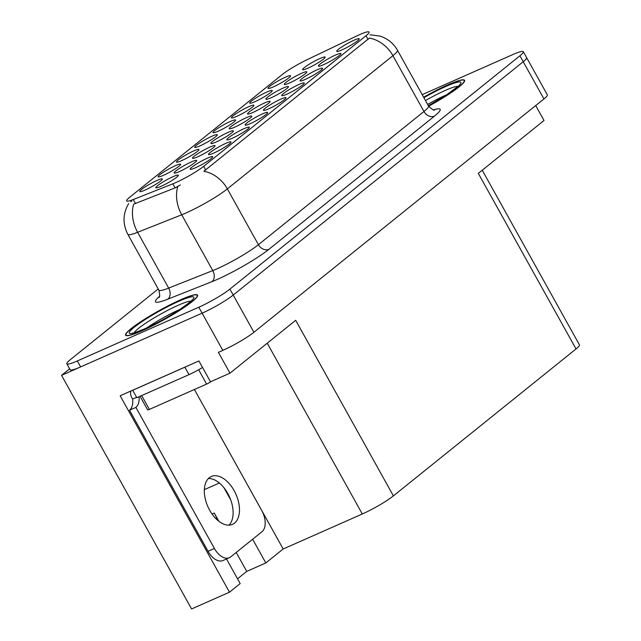 <?xml version="1.0" encoding="UTF-8"?>
<svg xmlns="http://www.w3.org/2000/svg" width="641" height="641" viewBox="0 0 641 641"><rect width="100%" height="100%" fill="white"/><g stroke="black" fill="none" stroke-linecap="round" stroke-linejoin="round"><path stroke-width="0.96" d="M353.992 40.231A12.876 1.611 -29.1 0 0 341.829 46.881A12.876 1.611 -29.1 0 0 336.821 51.416A12.876 1.611 -29.1 0 0 341.965 49.902A12.876 1.611 -29.1 0 0 353.399 43.732A12.876 1.611 -29.1 0 0 359.256 38.933A12.876 1.611 -29.1 0 0 353.992 40.231M264.845 102.824A12.876 1.611 -29.1 0 0 252.682 109.475A12.876 1.611 -29.1 0 0 247.682 114.01A12.876 1.611 -29.1 0 0 252.826 112.496A12.876 1.611 -29.1 0 0 264.252 106.326A12.876 1.611 -29.1 0 0 270.109 101.526A12.876 1.611 -29.1 0 0 264.845 102.824M175.386 165.682A12.876 1.611 -29.1 0 0 163.223 172.325A12.876 1.611 -29.1 0 0 158.215 176.868A12.876 1.611 -29.1 0 0 163.359 175.354A12.876 1.611 -29.1 0 0 174.793 169.176A12.876 1.611 -29.1 0 0 180.65 164.376A12.876 1.611 -29.1 0 0 175.386 165.682M319.899 58.539A12.876 1.611 -29.1 0 0 307.736 65.182A12.876 1.611 -29.1 0 0 302.736 69.717A12.876 1.611 -29.1 0 0 307.88 68.202A12.876 1.611 -29.1 0 0 319.306 62.033A12.876 1.611 -29.1 0 0 325.163 57.233A12.876 1.611 -29.1 0 0 319.899 58.539M157.061 180.417A12.876 1.611 -29.1 0 0 144.898 187.06A12.876 1.611 -29.1 0 0 139.898 191.603A12.876 1.611 -29.1 0 0 145.042 190.089A12.876 1.611 -29.1 0 0 156.468 183.911A12.876 1.611 -29.1 0 0 162.325 179.119A12.876 1.611 -29.1 0 0 157.061 180.417M207.436 158.135A12.876 1.611 -29.1 0 0 195.273 164.785A12.876 1.611 -29.1 0 0 190.273 169.32A12.876 1.611 -29.1 0 0 195.417 167.806A12.876 1.611 -29.1 0 0 206.843 161.636A12.876 1.611 -29.1 0 0 212.7 156.837A12.876 1.611 -29.1 0 0 207.436 158.135M228.14 132.358A12.876 1.611 -29.1 0 0 215.985 139.001A12.876 1.611 -29.1 0 0 210.977 143.536A12.876 1.611 -29.1 0 0 216.121 142.022A12.876 1.611 -29.1 0 0 227.555 135.852A12.876 1.611 -29.1 0 0 233.412 131.052A12.876 1.611 -29.1 0 0 228.14 132.358M283.194 88.065A12.876 1.611 -29.1 0 0 271.039 94.708A12.876 1.611 -29.1 0 0 266.031 99.251A12.876 1.611 -29.1 0 0 271.175 97.736A12.876 1.611 -29.1 0 0 282.601 91.559A12.876 1.611 -29.1 0 0 288.466 86.759A12.876 1.611 -29.1 0 0 283.194 88.065M193.702 150.939A12.876 1.611 -29.1 0 0 181.539 157.59A12.876 1.611 -29.1 0 0 176.531 162.125A12.876 1.611 -29.1 0 0 181.683 160.611A12.876 1.611 -29.1 0 0 193.109 154.441A12.876 1.611 -29.1 0 0 198.966 149.641A12.876 1.611 -29.1 0 0 193.702 150.939M212.019 136.204A12.876 1.611 -29.1 0 0 199.856 142.847A12.876 1.611 -29.1 0 0 194.856 147.39A12.876 1.611 -29.1 0 0 200 145.876A12.876 1.611 -29.1 0 0 211.426 139.698A12.876 1.611 -29.1 0 0 217.283 134.898A12.876 1.611 -29.1 0 0 212.019 136.204M225.752 143.4A12.876 1.611 -29.1 0 0 213.597 150.042A12.876 1.611 -29.1 0 0 208.589 154.585A12.876 1.611 -29.1 0 0 213.733 153.071A12.876 1.611 -29.1 0 0 225.167 146.893A12.876 1.611 -29.1 0 0 231.024 142.102A12.876 1.611 -29.1 0 0 225.752 143.4M262.393 113.922A12.876 1.611 -29.1 0 0 250.23 120.572A12.876 1.611 -29.1 0 0 245.231 125.107A12.876 1.611 -29.1 0 0 250.375 123.593A12.876 1.611 -29.1 0 0 261.8 117.423A12.876 1.611 -29.1 0 0 267.658 112.624A12.876 1.611 -29.1 0 0 262.393 113.922M209.791 147.118A12.876 1.611 -29.1 0 0 197.628 153.768A12.876 1.611 -29.1 0 0 192.629 158.303A12.876 1.611 -29.1 0 0 197.773 156.789A12.876 1.611 -29.1 0 0 209.198 150.619A12.876 1.611 -29.1 0 0 215.055 145.819A12.876 1.611 -29.1 0 0 209.791 147.118M301.55 73.298A12.876 1.611 -29.1 0 0 289.387 79.949A12.876 1.611 -29.1 0 0 284.38 84.484A12.876 1.611 -29.1 0 0 289.532 82.969A12.876 1.611 -29.1 0 0 300.958 76.8A12.876 1.611 -29.1 0 0 306.815 72A12.876 1.611 -29.1 0 0 301.55 73.298M266.976 91.992A12.876 1.611 -29.1 0 0 254.814 98.634A12.876 1.611 -29.1 0 0 249.814 103.177A12.876 1.611 -29.1 0 0 254.958 101.663A12.876 1.611 -29.1 0 0 266.384 95.485A12.876 1.611 -29.1 0 0 272.241 90.685A12.876 1.611 -29.1 0 0 266.976 91.992M299.035 84.444A12.876 1.611 -29.1 0 0 286.872 91.094A12.876 1.611 -29.1 0 0 281.864 95.629A12.876 1.611 -29.1 0 0 287.008 94.115A12.876 1.611 -29.1 0 0 298.442 87.945A12.876 1.611 -29.1 0 0 304.299 83.146A12.876 1.611 -29.1 0 0 299.035 84.444M230.335 121.461A12.876 1.611 -29.1 0 0 218.18 128.112A12.876 1.611 -29.1 0 0 213.173 132.647A12.876 1.611 -29.1 0 0 218.317 131.133A12.876 1.611 -29.1 0 0 229.75 124.963A12.876 1.611 -29.1 0 0 235.608 120.163A12.876 1.611 -29.1 0 0 230.335 121.461M317.351 69.709A12.876 1.611 -29.1 0 0 305.188 76.351A12.876 1.611 -29.1 0 0 300.188 80.894A12.876 1.611 -29.1 0 0 305.332 79.38A12.876 1.611 -29.1 0 0 316.758 73.21A12.876 1.611 -29.1 0 0 322.615 68.411A12.876 1.611 -29.1 0 0 317.351 69.709M191.443 161.885A12.876 1.611 -29.1 0 0 179.28 168.527A12.876 1.611 -29.1 0 0 174.272 173.07A12.876 1.611 -29.1 0 0 179.424 171.556A12.876 1.611 -29.1 0 0 190.85 165.378A12.876 1.611 -29.1 0 0 196.707 160.579A12.876 1.611 -29.1 0 0 191.443 161.885M285.293 77.249A12.876 1.611 -29.1 0 0 273.138 83.899A12.876 1.611 -29.1 0 0 268.13 88.434A12.876 1.611 -29.1 0 0 273.274 86.92A12.876 1.611 -29.1 0 0 284.7 80.75A12.876 1.611 -29.1 0 0 290.565 75.95A12.876 1.611 -29.1 0 0 285.293 77.249M244.077 128.665A12.876 1.611 -29.1 0 0 231.914 135.307A12.876 1.611 -29.1 0 0 226.906 139.85A12.876 1.611 -29.1 0 0 232.058 138.336A12.876 1.611 -29.1 0 0 243.484 132.158A12.876 1.611 -29.1 0 0 249.341 127.359A12.876 1.611 -29.1 0 0 244.077 128.665M173.094 176.644A12.876 1.611 -29.1 0 0 160.931 183.294A12.876 1.611 -29.1 0 0 155.923 187.829A12.876 1.611 -29.1 0 0 161.067 186.315A12.876 1.611 -29.1 0 0 172.501 180.145A12.876 1.611 -29.1 0 0 178.358 175.346A12.876 1.611 -29.1 0 0 173.094 176.644M335.668 54.974A12.876 1.611 -29.1 0 0 323.505 61.616A12.876 1.611 -29.1 0 0 318.505 66.159A12.876 1.611 -29.1 0 0 323.649 64.645A12.876 1.611 -29.1 0 0 335.075 58.467A12.876 1.611 -29.1 0 0 340.932 53.668A12.876 1.611 -29.1 0 0 335.668 54.974M246.497 117.591A12.876 1.611 -29.1 0 0 234.334 124.234A12.876 1.611 -29.1 0 0 229.326 128.777A12.876 1.611 -29.1 0 0 234.478 127.263A12.876 1.611 -29.1 0 0 245.904 121.085A12.876 1.611 -29.1 0 0 251.761 116.293A12.876 1.611 -29.1 0 0 246.497 117.591M248.66 106.726A12.876 1.611 -29.1 0 0 236.497 113.369A12.876 1.611 -29.1 0 0 231.489 117.912A12.876 1.611 -29.1 0 0 236.641 116.398A12.876 1.611 -29.1 0 0 248.067 110.22A12.876 1.611 -29.1 0 0 253.924 105.428A12.876 1.611 -29.1 0 0 248.66 106.726M280.71 99.187A12.876 1.611 -29.1 0 0 268.555 105.829A12.876 1.611 -29.1 0 0 263.547 110.372A12.876 1.611 -29.1 0 0 268.691 108.858A12.876 1.611 -29.1 0 0 280.117 102.68A12.876 1.611 -29.1 0 0 285.982 97.889A12.876 1.611 -29.1 0 0 280.71 99.187M359.657 34.614A23.172 2.901 -29.1 0 0 356.508 36.064L307.039 59.733A23.172 2.901 -29.1 0 0 282.192 74.588L129.73 197.244A23.172 2.901 -29.1 0 0 126.654 200.921A23.172 2.901 -29.1 0 0 133.264 199.543L172.846 183.831A23.172 2.901 -29.1 0 0 203.654 166.339L366.011 35.728A23.172 2.901 -29.1 0 0 369.08 32.05A23.172 2.901 -29.1 0 0 359.657 34.614M69.645 368.831L61.552 375.338L202.115 313.169A25.744 3.229 -29.1 0 0 233.22 295.06L523.232 61.736A25.744 3.229 -29.1 0 0 526.646 57.658A25.744 3.229 -29.1 0 1 523.232 61.736L233.22 295.06A25.744 3.229 -29.1 0 1 202.115 313.169L80.638 366.9A25.744 3.229 -29.1 0 1 70.157 369.753L66.848 363.8A25.744 3.229 -29.1 0 0 77.321 360.947L198.806 307.215A25.744 3.229 -29.1 0 0 229.903 289.107L519.915 55.791A25.744 3.229 -29.1 0 0 523.328 51.705A25.744 3.229 -29.1 0 0 512.856 54.557L422.187 94.66M226.497 558.984L240.183 583.574L229.486 592.188L120.163 395.769L198.902 360.947L210.504 381.78L229.967 373.174L218.373 352.342L222.82 350.371A25.744 3.229 -29.1 0 0 253.924 332.262L543.937 98.938A25.744 3.229 -29.1 0 0 547.35 94.86L523.328 51.705M482.232 170.218L579.448 344.874A25.744 3.229 150.9 0 1 576.035 348.952L393.398 495.886L295.677 320.308L229.967 373.174M535.7 105.565L544.017 120.508L478.306 173.374L576.035 348.952M229.486 592.188L191.579 608.95L61.552 375.338M393.398 495.886A25.744 3.229 150.9 0 1 362.301 513.994L283.178 548.992L194.399 389.488L261.688 510.42A17.163 10.056 -113.9 0 1 261.961 531.75L230.704 556.893A17.163 10.056 -113.9 0 1 229.366 557.71A17.163 10.056 -113.9 0 1 214.406 548.464L135.9 407.404L129.538 410.216A17.163 10.056 66.1 0 0 132.631 399.103L131.806 397.62A8.581 6.875 51.2 0 1 130.868 391.042M283.178 548.992L265.831 562.95L252.634 539.249M230.672 499.788L223.965 487.729M237.531 578.807L246.745 571.387L265.831 562.95M217.491 520.163A27.467 16.089 66.1 0 0 214.278 513.056L212.051 514.042M246.745 571.387L236.217 552.462M218.869 521.293L214.278 513.056M428.629 106.222A41.192 5.16 -29.1 0 0 464.589 80.309A41.192 5.16 -29.1 0 0 447.827 84.868A41.192 5.16 -29.1 0 0 423.613 97.224M180.818 299.692A41.192 5.16 -29.1 0 0 143.055 320.204A41.192 5.16 -29.1 0 0 125.588 335.195A41.192 5.16 -29.1 0 0 142.35 330.636A41.192 5.16 -29.1 0 0 180.105 310.124A41.192 5.16 -29.1 0 0 197.58 295.124A41.192 5.16 -29.1 0 0 180.818 299.692M369.945 34.79L379.793 36.04L382.3 36.914C388.887 39.614 393.943 44.061 397.468 50.246A34.326 4.303 150.9 0 1 392.917 55.695A30.039 24.046 -128.8 0 0 369.408 38.091L203.854 171.291A30.039 24.046 51.2 0 1 227.355 188.887A34.326 4.303 150.9 0 1 185.89 213.036A34.326 4.303 150.9 0 1 181.715 214.791L137.615 232.298A34.326 4.303 150.9 0 1 127.823 234.342L158.88 290.141A34.326 4.303 -29.1 0 0 168.671 288.097L212.772 270.59A34.326 4.303 -29.1 0 0 216.946 268.835A34.326 4.303 -29.1 0 0 258.411 244.686L423.973 111.494A34.326 4.303 -29.1 0 0 428.533 106.045C432.122 109.491 434.173 110.789 434.678 109.931M130.804 201.699L131.798 200.954M180.313 184.993L175.097 187.885L133.64 204.175A30.039 21.506 68.3 0 0 137.615 232.298L168.671 288.097A8.581 6.146 -111.7 0 1 167.758 299.203A42.915 5.376 150.9 0 1 159.425 296.446M158.215 288.955L70.262 359.713A25.744 3.229 -29.1 0 0 66.848 363.8M427.635 104.435A29.702 3.726 150.9 0 1 445.775 95.14A29.702 3.726 150.9 0 1 446.953 94.628M423.645 97.264A40.768 5.112 150.9 0 1 447.626 85.029A40.768 5.112 150.9 0 1 464.212 80.518A40.768 5.112 150.9 0 1 428.605 106.174M147.045 327.751A29.702 3.726 150.9 0 1 178.759 309.956A29.702 3.726 150.9 0 1 179.945 309.443M180.618 299.852A40.768 5.112 150.9 0 1 197.204 295.333A40.768 5.112 150.9 0 1 179.913 310.172A40.768 5.112 150.9 0 1 142.55 330.476A40.768 5.112 150.9 0 1 125.965 334.987A40.768 5.112 150.9 0 1 143.247 320.147A40.768 5.112 150.9 0 1 180.618 299.852M140.059 396.29L147.622 409.879A4.295 0.537 -29.1 0 0 149.369 409.407L206.61 384.087A4.295 0.537 -29.1 0 0 211.37 381.395M234.526 523.12A26.177 15.336 66.1 0 0 235.063 492.384A26.177 15.336 66.1 0 0 211.314 476.487A26.177 15.336 66.1 0 0 209.27 477.737A26.177 15.336 66.1 0 0 208.734 508.465A26.177 15.336 66.1 0 0 232.483 524.362A26.177 15.336 66.1 0 0 234.526 523.12M208.405 478.515A26.177 15.336 -113.9 0 1 229.566 497.039A26.177 15.336 -113.9 0 1 229.029 525.147M139.041 396.739A17.163 10.056 -113.9 0 1 135.9 407.404M229.366 557.71L223.004 560.522A17.163 10.056 -113.9 0 1 208.053 551.276L129.538 410.216M187.172 366.139A17.163 2.147 150.9 0 1 184.856 367.205L132.703 390.273A17.163 2.147 -29.1 0 0 132.839 390.169M184.856 367.205L188.999 374.648A17.163 2.147 -29.1 0 0 202.54 367.469M136.637 397.34L132.631 399.103M132.703 390.273L136.845 397.708L188.999 374.648M543.937 98.938L519.915 55.791M253.924 332.262L229.903 289.107M222.82 350.371L198.806 307.215M362.301 513.994L267.233 343.191M133.264 199.543L135.523 203.598M172.846 183.831L175.097 187.885M203.654 166.339L205.721 170.049M366.011 35.728L368.07 39.43M204.351 489.636L219.358 483.002M268.916 249.317A8.581 6.875 51.2 0 1 258.411 244.686L227.355 188.887L392.917 55.695L423.973 111.494A8.581 6.875 51.2 0 0 434.478 116.117L268.916 249.317A42.915 5.376 150.9 0 1 217.083 279.5A42.915 5.376 150.9 0 1 211.859 281.695L167.758 299.203M177.781 186.523A30.039 21.506 68.3 0 0 181.715 214.791L212.772 270.59A8.581 6.146 -111.7 0 1 211.859 281.695M433.596 109.835A42.915 5.376 150.9 0 1 434.478 116.117M77.321 360.947L80.638 366.9M425.472 100.549A32.883 4.118 150.9 0 1 445.295 90.413A32.883 4.118 150.9 0 1 457.89 86.391M423.877 97.688A36.906 4.623 150.9 0 1 445.824 86.479A36.906 4.623 150.9 0 1 459.621 84.916A36.906 4.623 150.9 0 1 428.364 105.749M134.281 332.703A32.883 4.118 150.9 0 1 178.278 305.228A32.883 4.118 150.9 0 1 190.882 301.206M178.815 301.302A36.906 4.623 150.9 0 1 188.935 303.065A36.906 4.623 150.9 0 1 144.353 329.025A36.906 4.623 150.9 0 1 134.233 327.255A36.906 4.623 150.9 0 1 178.815 301.302M206.61 384.087L198.63 369.753M149.369 409.407L141.669 395.577M214.406 548.464L208.053 551.276M128.657 203.614C122.792 213.645 122.511 223.885 127.823 234.342M397.468 50.246L428.533 106.045M158.88 290.141C159.913 295.012 159.929 297.44 158.936 297.416M458.764 85.79L445.992 95.253L428.348 105.717M464.212 80.518L464.573 81.167M191.747 300.613L191.955 299.996C193.55 299.427 189.223 302.792 178.983 310.076C167.581 317.391 156.156 323.641 144.69 328.817C135.812 332.334 131.814 333.729 132.687 332.983L133.32 333.136M197.204 295.333L197.564 295.982M125.965 334.987L126.325 335.636"/></g></svg>
